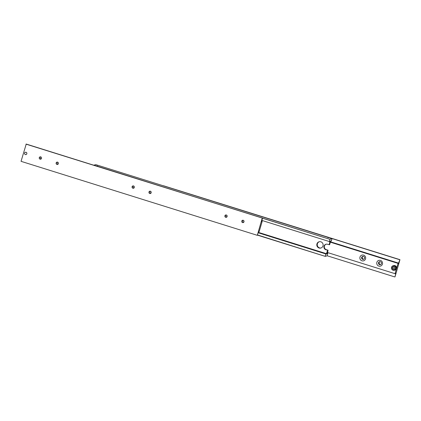 <?xml version="1.0" encoding="UTF-8"?>
<svg xmlns="http://www.w3.org/2000/svg" width="421" height="421" viewBox="0 0 421 421"><rect width="100%" height="100%" fill="white"/><g stroke="black" fill="none" stroke-linecap="round" stroke-linejoin="round"><path stroke-width="0.63" d="M327.164 253.274L327.733 253.453L327.38 254.026L327.101 253.495M326.196 244.185A2.884 2.81 -104.9 0 0 326.359 249.664L328.048 250.19L325.928 249.779A2.884 2.81 75.1 0 1 325.975 244.238A2.884 2.81 75.1 0 1 327.506 244.269L329.627 244.685L330.617 241.244L331.227 240.601L331.29 241.065L330.964 240.965M262.425 218.194L330.027 239.365L329.396 241.57L329.864 240.965L329.927 241.428L329.601 241.328M258.326 232.503L326.37 253.816L325.991 254.389L325.954 253.926L258.262 232.724M97.704 166.095L96.825 165.932L97.704 166.095M97.677 166.1L96.935 165.963L97.677 166.1M328.559 237.607L327.68 237.449L328.559 237.607M328.538 237.618L327.791 237.476L328.538 237.618M320.855 241.812A3.247 3.157 75.1 0 1 320.802 248.048A3.247 3.157 75.1 0 1 316.803 244.838A3.247 3.157 75.1 0 1 320.855 241.812M319.35 241.722A3.247 3.157 -104.9 0 0 321.018 247.98M328.512 237.623L327.917 237.539L328.48 237.733M97.656 166.111L97.062 166.021L97.625 166.221M327.733 253.453L327.106 255.847L325.201 256.352L257.61 234.986M257.557 235.171L325.201 256.352M330.027 239.365L93.894 165.153L95.799 164.648L332.043 238.639L331.29 241.065M330.132 239.144L332.043 238.639M329.196 244.801L329.927 241.428M329.396 241.57L261.794 220.394M328.048 250.19L327.317 253.563M326.37 253.816L327.617 250.306M325.212 256.157L325.954 253.926M325.843 253.958L258.241 232.787M327.848 253.421L327.18 253.216M326.628 253.747L258.362 232.366M330.422 241.917L398.492 263.236L399.95 259.668L395.014 276.876L395.761 273.497L395.472 273.097L395.04 273.692L396.519 268.53A2.342 2.284 75.1 0 1 394.93 270.108L394.351 270.261C392.319 270.366 391.383 269.382 391.551 267.314L393.146 265.73A2.342 2.284 -104.9 0 0 393.109 270.235A2.342 2.284 -104.9 0 0 395.945 268.682A2.342 2.284 -104.9 0 0 393.146 265.73L393.724 265.577A2.342 2.284 75.1 0 1 396.519 268.53L398.071 263.346L330.359 242.138M393.719 266.709L392.835 267.561L393.125 268.777L394.298 269.14M363.586 255.121A2.973 2.894 75.1 0 1 365.554 258.831A2.973 2.894 75.1 0 1 361.96 260.799A2.973 2.894 75.1 0 1 359.987 257.089A2.973 2.894 75.1 0 1 363.586 255.121M363.512 256.41A1.531 1.489 75.1 0 1 363.486 259.352A1.531 1.489 75.1 0 1 361.597 257.841A1.531 1.489 75.1 0 1 363.512 256.41M363.028 256.342A1.531 1.489 -104.9 0 0 363.797 259.231M380.463 260.404A2.973 2.894 75.1 0 1 382.431 264.114A2.973 2.894 75.1 0 1 378.832 266.083A2.973 2.894 75.1 0 1 376.863 262.372A2.973 2.894 75.1 0 1 380.463 260.404M380.384 261.694A1.531 1.489 75.1 0 1 380.363 264.641A1.531 1.489 75.1 0 1 378.474 263.125A1.531 1.489 75.1 0 1 380.384 261.694M379.905 261.63A1.531 1.489 -104.9 0 0 380.673 264.514M395.529 273.561L395.208 273.461M398.492 263.236L398.134 263.809L398.071 263.346M399.708 259.731L163.443 185.829M398.724 263.172L330.459 241.796M399.95 259.668L163.464 185.74M394.777 276.939L327.149 255.763M330.348 242.175L398.003 263.367M395.04 273.692L327.385 252.5M394.566 267.161L394.856 268.377L393.977 269.23L392.804 268.861L392.514 267.645L393.398 266.798L394.566 267.161M392.835 267.561L392.514 267.645M392.804 268.861L393.125 268.777M26.028 152.302A1.168 1.137 75.1 0 1 26.802 153.754A1.168 1.137 75.1 0 1 25.392 154.528A1.168 1.137 75.1 0 1 24.618 153.07A1.168 1.137 75.1 0 1 26.028 152.302M26.023 154.57A1.2 1.168 75.1 0 1 24.539 153.386A1.2 1.168 75.1 0 1 26.039 152.27A1.2 1.168 75.1 0 1 26.018 154.575A1.2 1.168 75.1 0 1 24.55 153.386A1.2 1.168 75.1 0 1 25.407 152.255M149.75 193.507A1.2 1.168 75.1 0 1 149.765 191.208A1.2 1.168 75.1 0 1 151.244 192.392A1.2 1.168 75.1 0 1 149.75 193.507M150.276 191.187A1.2 1.168 -104.9 0 0 150.834 193.286M132.873 188.224A1.2 1.168 75.1 0 1 132.894 185.924A1.2 1.168 75.1 0 1 134.373 187.108A1.2 1.168 75.1 0 1 132.873 188.224M133.404 185.903A1.2 1.168 -104.9 0 0 133.962 188.003M56.94 164.443A1.2 1.168 75.1 0 1 56.956 162.138A1.2 1.168 75.1 0 1 58.435 163.322A1.2 1.168 75.1 0 1 56.94 164.443M57.467 162.122A1.2 1.168 -104.9 0 0 58.024 164.216M40.063 159.159A1.2 1.168 75.1 0 1 40.084 156.854A1.2 1.168 75.1 0 1 41.563 158.038A1.2 1.168 75.1 0 1 40.063 159.159M40.595 156.838A1.2 1.168 -104.9 0 0 41.153 158.933M225.682 217.294A1.2 1.168 75.1 0 1 225.703 214.989A1.2 1.168 75.1 0 1 227.182 216.173A1.2 1.168 75.1 0 1 225.682 217.294M226.214 214.973A1.2 1.168 -104.9 0 0 226.772 217.068M242.559 222.577A1.2 1.168 75.1 0 1 242.58 220.272A1.2 1.168 75.1 0 1 244.054 221.462A1.2 1.168 75.1 0 1 242.559 222.577M243.091 220.257A1.2 1.168 -104.9 0 0 243.648 222.351M25.986 144.124L262.467 218.052L26.223 144.061L21.05 161.332L257.294 235.323L258.52 231.818L259.11 231.182L259.168 231.645L258.847 231.545M261.578 221.146L262.13 221.32L261.773 221.888L261.515 221.367M262.467 218.052L261.715 221.43M257.294 235.323L262.23 218.115M262.13 221.32L261.594 221.109M262.204 221.299L259.168 231.645M326.359 249.664L325.928 249.779M391.762 267.409A2.058 2 -104.9 0 0 393.125 269.972A2.058 2 -104.9 0 0 395.608 268.614A2.058 2 -104.9 0 0 394.251 266.051A2.058 2 -104.9 0 0 391.762 267.409"/></g></svg>
